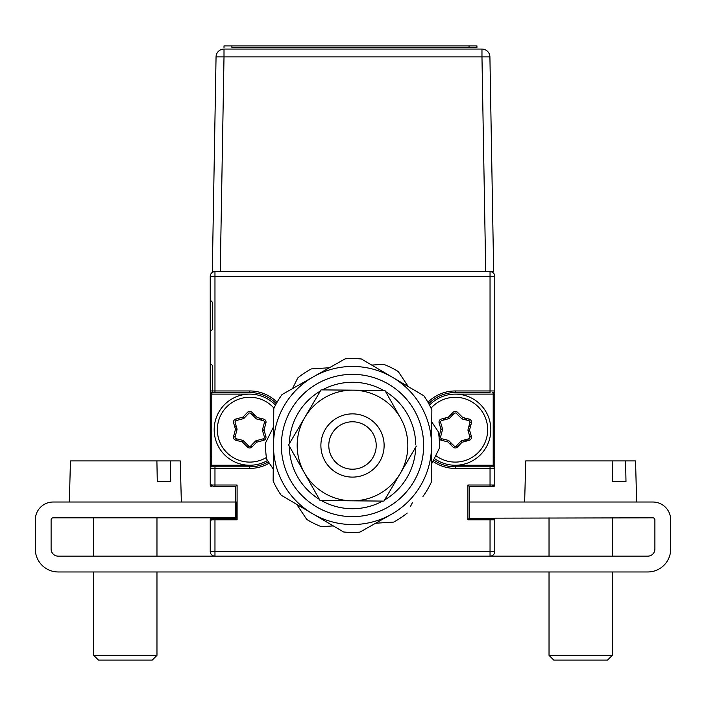 <?xml version="1.0" encoding="UTF-8"?>
<svg xmlns="http://www.w3.org/2000/svg" width="706" height="706" viewBox="0 0 706 706"><rect width="100%" height="100%" fill="white"/><g stroke="black" fill="none" stroke-linecap="round" stroke-linejoin="round"><path stroke-width="1.06" d="M490.043 466.834L493.203 466.834A1.58 1.58 0 0 1 494.782 468.413L494.782 394.116L494.782 468.413L490.043 468.413L490.043 466.834L493.203 466.834L455.264 466.834A37.153 37.153 0 0 1 433.599 459.871A37.153 37.153 0 0 0 455.264 466.834A37.153 37.153 0 0 1 433.599 459.871A37.153 37.153 0 0 0 455.264 466.834L455.264 465.254L493.203 465.254L493.203 394.116L494.782 394.116L494.782 390.956L494.782 468.413A1.58 1.58 0 0 0 493.203 466.834A1.58 1.58 0 0 1 494.782 468.413L494.782 485.013A1.58 1.58 0 0 1 493.203 486.593L490.043 486.593L493.203 486.593A1.58 1.58 0 0 0 494.782 485.013A1.58 1.58 0 0 1 493.203 486.593L469.49 486.593L469.49 518.213L469.49 486.593L467.91 485.013L467.91 519.793L469.49 518.213L493.203 518.213A1.58 1.58 0 0 1 494.782 519.793A1.58 1.58 0 0 0 493.203 518.213A1.58 1.58 0 0 1 494.782 519.793L494.782 551.412L490.043 551.412L490.043 518.213L493.203 518.213M490.043 271.598A4.739 4.739 0 0 1 494.782 276.337A4.739 4.739 0 0 0 490.043 271.598L490.043 276.337L494.782 276.337L494.782 390.956L490.043 390.956L490.043 392.536L455.264 392.536L455.264 390.956A38.733 38.733 0 0 0 427.933 402.243A38.733 38.733 0 0 1 455.264 390.956L490.043 390.956L490.043 276.337L214.968 276.337L214.968 390.956L249.747 390.956A38.733 38.733 0 0 1 277.079 402.243A38.733 38.733 0 0 0 249.747 390.956L249.747 392.536A37.153 37.153 0 0 1 276.275 403.673A37.153 37.153 0 0 0 249.747 392.536L211.809 392.536L214.968 392.536L211.809 392.536L214.968 392.536L214.968 390.956L210.229 390.956L210.229 468.413A1.58 1.58 0 0 1 211.809 466.834A1.58 1.58 0 0 0 210.229 468.413L210.229 390.956A1.58 1.58 0 0 0 211.809 392.536L211.809 394.116L249.747 394.116L211.809 394.116L211.809 465.254L249.747 465.254L249.747 466.834A37.153 37.153 0 0 0 268.421 461.803M210.229 465.254L211.809 465.254L211.809 466.834A1.58 1.58 0 0 0 210.229 468.413A1.58 1.58 0 0 1 211.809 466.834L249.747 466.834L249.747 468.413L214.968 468.413L214.968 466.834L211.809 466.834L214.968 466.834M469.49 517.825L469.49 486.593L469.49 518.213L652.838 517.825A2.056 2.056 0 0 1 654.894 519.881L654.894 549.039A7.113 7.113 0 0 1 647.781 556.152L490.043 556.152A4.739 4.739 0 0 0 494.782 551.412A4.739 4.739 0 0 1 490.043 556.152A4.739 4.739 0 0 0 494.782 551.412A4.739 4.739 0 0 1 490.043 556.152A4.739 4.739 0 0 0 494.782 551.412A4.739 4.739 0 0 1 490.043 556.152L490.043 551.412L214.968 551.412L214.968 556.152A4.739 4.739 0 0 1 210.229 551.412L210.229 519.793L210.229 551.412A4.739 4.739 0 0 0 214.968 556.152A4.739 4.739 0 0 1 210.229 551.412L210.229 519.793L214.968 519.793L214.968 518.213L211.809 518.213L235.522 518.213L235.522 486.593L235.522 502.019L235.522 486.593L214.968 486.593A4.739 4.739 0 0 1 210.229 481.854A4.739 4.739 0 0 0 214.968 486.593L214.968 485.013L210.229 485.013L210.229 276.337A4.739 4.739 0 0 1 214.968 271.598A4.739 4.739 0 0 0 210.229 276.337L210.229 390.956L210.229 276.337A4.739 4.739 0 0 1 214.968 271.598A4.739 4.739 0 0 0 210.229 276.337A4.739 4.739 0 0 1 214.968 271.598L214.968 276.337L210.229 276.337L210.229 485.013A1.58 1.58 0 0 0 211.809 486.593A1.58 1.58 0 0 1 210.229 485.013A1.58 1.58 0 0 0 211.809 486.593A1.58 1.58 0 0 1 210.229 485.013M210.229 519.793A1.58 1.58 0 0 1 211.809 518.213A1.58 1.58 0 0 0 210.229 519.793A1.58 1.58 0 0 1 211.809 518.213L214.968 518.213L211.809 518.213A1.58 1.58 0 0 0 210.229 519.793L210.229 551.412A4.739 4.739 0 0 0 214.968 556.152A4.739 4.739 0 0 1 210.229 551.412L214.968 551.412L214.968 519.793L237.101 519.793L237.101 485.013L235.522 486.593L235.522 518.213L237.101 519.793L237.101 485.013L214.968 485.013L214.968 468.413L210.229 468.413M494.782 468.413L494.782 394.116M494.782 519.793L467.91 519.793L467.91 485.013L494.782 485.013A1.58 1.58 0 0 1 493.203 486.593L490.043 486.593A4.739 4.739 0 0 0 493.573 485.013A4.739 4.739 0 0 1 490.043 486.593L490.043 468.413L455.264 468.413A38.733 38.733 0 0 1 432.893 461.3M494.782 551.412A4.739 4.739 0 0 1 490.043 556.152L58.219 556.152A7.113 7.113 0 0 1 51.106 549.039L51.106 519.881A2.056 2.056 0 0 1 53.162 517.825L236.51 517.825L236.51 502.019L53.162 502.019A17.862 17.862 0 0 0 35.3 519.881L35.3 549.039A22.919 22.919 0 0 0 58.219 571.966L647.781 571.966A22.919 22.919 0 0 0 670.7 549.039L670.7 519.881A17.862 17.862 0 0 0 652.838 502.019L469.49 502.019M211.809 392.536A1.58 1.58 0 0 1 210.229 390.956A1.58 1.58 0 0 0 211.809 392.536M494.782 390.956A1.58 1.58 0 0 1 493.203 392.536M455.264 392.536A37.153 37.153 0 0 0 428.736 403.673A37.153 37.153 0 0 1 455.264 392.536M493.203 394.116L455.264 394.116M451.584 443.412L449.81 443.88L451.584 443.412M468.987 426.009L470.284 427.306M464.777 418.014L465.201 419.743M445.212 419.638L445.689 417.864M449.916 415.605L451.619 416.099M465.307 439.732L464.83 441.497M466.604 441.021L467.081 439.256M470.752 425.533L469.455 424.235M466.931 420.167L466.507 418.437M443.924 418.349L443.447 420.114M234.877 427.271L236.166 426.045M259.27 418.014L259.693 419.743M253.428 415.958L255.193 415.49M261.423 420.167L260.999 418.437M264.415 437.27A1.58 1.58 0 0 0 264.353 436.829L262.508 430.528A1.58 1.58 0 0 1 262.5 429.68L264.026 430.086L265.871 436.387A3.159 3.159 0 0 1 263.665 440.323L256.543 442.256L255.395 441.162A1.58 1.58 0 0 1 256.128 440.729L263.25 438.797A1.58 1.58 0 0 0 264.415 437.27M262.447 430.086A1.58 1.58 0 0 1 262.5 429.68L264.397 422.55A1.58 1.58 0 0 0 263.241 420.608L256.86 419.055A1.58 1.58 0 0 1 256.119 418.64L250.895 413.434A1.58 1.58 0 0 0 248.636 413.46L247.488 412.366A3.159 3.159 0 0 1 252.007 412.313L257.24 417.52L263.612 419.073A3.159 3.159 0 0 1 265.924 422.956L264.026 430.086L262.508 430.528A1.58 1.58 0 0 1 262.447 430.086M256.119 418.64L250.895 413.434A1.58 1.58 0 0 0 248.636 413.46L244.1 418.208A1.58 1.58 0 0 1 243.367 418.64L236.245 420.564A1.58 1.58 0 0 0 235.142 422.541L236.987 428.842A1.58 1.58 0 0 1 236.995 429.689L235.107 436.82A1.58 1.58 0 0 0 236.254 438.761L242.635 440.315A1.58 1.58 0 0 1 243.376 440.729L248.609 445.936A1.58 1.58 0 0 0 250.859 445.91L255.395 441.162M256.128 440.729L256.543 442.256L252.007 446.995A3.159 3.159 0 0 1 247.488 447.057L242.264 441.85L235.883 440.297A3.159 3.159 0 0 1 233.571 436.414L235.469 429.283L233.624 422.982A3.159 3.159 0 0 1 235.83 419.037L236.245 420.564A1.58 1.58 0 0 0 235.142 422.541M273.981 408.165A32.405 32.405 0 0 0 217.342 429.68A32.405 32.405 0 0 0 266.391 457.497M267.548 460.48A35.574 35.574 0 0 1 214.183 429.68A35.574 35.574 0 0 1 275.49 405.138M233.571 436.414L235.107 436.82M235.469 429.283L236.995 429.689M247.488 447.057L248.609 445.936M242.635 440.315L242.264 441.85L243.376 440.729M252.007 446.995L250.859 445.91M235.883 440.297L236.254 438.761M263.241 420.608L256.86 419.055M264.397 422.55L265.924 422.956M244.1 418.208L242.952 417.114L247.488 412.366M243.367 418.64L242.952 417.114L235.83 419.037M469.958 422.144A1.58 1.58 0 0 0 468.758 420.608L469.128 419.073A3.159 3.159 0 0 1 471.432 422.956L469.543 430.086L471.387 436.387A3.159 3.159 0 0 1 469.172 440.323L462.051 442.256L460.912 441.162A1.58 1.58 0 0 1 461.645 440.729L468.766 438.797A1.58 1.58 0 0 0 469.869 436.829L468.025 430.528A1.58 1.58 0 0 1 468.016 429.68L469.905 422.55A1.58 1.58 0 0 0 469.958 422.144M435.743 455.555A32.405 32.405 0 0 0 487.669 429.68A32.405 32.405 0 0 0 431.031 408.165M429.522 405.138A35.574 35.574 0 0 1 490.829 429.68A35.574 35.574 0 0 1 434.314 458.432M439.017 436.776A3.159 3.159 0 0 1 439.088 436.414L440.976 429.283L442.512 429.689L440.615 436.82A1.58 1.58 0 0 0 441.771 438.761L448.151 440.315A1.58 1.58 0 0 1 448.892 440.729L454.117 445.936A1.58 1.58 0 0 0 456.376 445.91L460.912 441.162M448.892 440.729L454.117 445.936M462.377 419.055L468.758 420.608L462.377 419.055A1.58 1.58 0 0 1 461.636 418.64L456.403 413.434A1.58 1.58 0 0 0 454.143 413.46L449.607 418.208A1.58 1.58 0 0 1 448.884 418.64L441.762 420.564A1.58 1.58 0 0 0 440.65 422.541L442.494 428.842A1.58 1.58 0 0 1 442.512 429.689A1.58 1.58 0 0 0 442.494 428.842L440.976 429.283L439.141 422.982A3.159 3.159 0 0 1 441.347 419.037L448.469 417.114L453.005 412.366A3.159 3.159 0 0 1 457.523 412.313L462.748 417.52L469.128 419.073M448.884 418.64L441.762 420.564M457.523 412.313L456.403 413.434A1.58 1.58 0 0 0 454.143 413.46L449.607 418.208M461.645 440.729L468.766 438.797L469.172 440.323M462.051 442.256L457.514 446.995A3.159 3.159 0 0 1 453.005 447.057L447.772 441.85L448.151 440.315M457.514 446.995L456.376 445.91M468.025 430.528L469.543 430.086M469.905 422.55L471.432 422.956M461.636 418.64L462.748 417.52M439.141 422.982L440.65 422.541M368.558 418.252A31.62 31.62 0 0 1 379.749 461.539A31.62 31.62 0 0 1 336.453 472.738A31.62 31.62 0 0 1 325.263 429.442A31.62 31.62 0 0 1 368.558 418.252M340.469 465.925A23.713 23.713 0 0 0 372.936 457.532A23.713 23.713 0 0 0 364.543 425.065A23.713 23.713 0 0 0 332.076 433.458A23.713 23.713 0 0 0 340.469 465.925M273.787 408.571A86.944 86.944 0 0 1 282.056 394.53L345.119 358.86A86.944 86.944 0 0 1 361.419 359.001L392.624 377.392A79.046 79.046 0 0 1 391.424 514.295A79.046 79.046 0 0 1 273.46 444.798L273.787 408.571L273.46 444.798A79.046 79.046 0 0 1 392.624 377.392L423.838 395.775A86.944 86.944 0 0 1 431.86 409.965L431.542 446.192L431.86 409.965M391.424 514.295L359.892 532.13A86.944 86.944 0 0 1 343.593 531.98L281.173 495.206A86.944 86.944 0 0 1 273.143 481.015L273.46 444.798M423.838 395.775L372.653 365.62M345.119 358.86L313.588 376.695M281.173 495.206L343.593 531.98M431.225 482.41L431.542 446.192L431.225 482.41A86.944 86.944 0 0 1 422.947 496.459M316.394 506.784A71.138 71.138 0 0 1 291.216 409.383A71.138 71.138 0 0 1 388.618 384.196A71.138 71.138 0 0 1 413.795 481.607A71.138 71.138 0 0 1 316.394 506.784M383.605 390.436A63.231 63.231 0 0 0 322.377 389.897M320.374 391.027A63.231 63.231 0 0 0 289.292 443.783M289.275 446.086A63.231 63.231 0 0 0 319.421 499.38M321.406 500.554A63.231 63.231 0 0 0 382.626 501.092M384.638 499.954A63.231 63.231 0 0 0 415.719 447.207M415.737 444.895A63.231 63.231 0 0 0 385.591 391.601M388.009 395.872L384.938 390.444L366.485 390.286M384.938 390.444L400.664 418.252A55.333 55.333 0 0 0 304.833 417.405L288.622 444.93L304.348 472.738A55.333 55.333 0 0 1 304.833 417.405L321.045 389.88L384.938 390.444M291.684 450.357L288.622 444.93M400.178 473.576L383.958 501.101L352.02 500.819A55.333 55.333 0 0 1 304.348 472.738L320.074 500.536L352.02 500.819A55.333 55.333 0 0 0 400.178 473.576L416.39 446.06L400.178 473.576A55.333 55.333 0 0 0 400.664 418.252M324.989 461.062A31.62 31.62 0 0 1 336.938 417.97A31.62 31.62 0 0 1 380.022 429.928A31.62 31.62 0 0 1 368.073 473.011A31.62 31.62 0 0 1 324.989 461.062M164.569 481.466L157.279 481.466L170.693 481.466L170.314 460.912L180.268 460.912L181.345 502.019M170.314 460.912L70.441 460.912L69.364 502.019M157.279 481.466L156.9 460.912M156.97 655.362L152.231 660.101L98.478 660.101L93.739 655.362L156.97 655.362L156.97 571.966M619.859 481.466L612.57 481.466L625.984 481.466L625.604 460.912L635.559 460.912L636.635 502.019M625.604 460.912L612.19 460.912L625.604 460.912M524.655 502.019L525.732 460.912L612.19 460.912L612.57 481.466M612.261 655.362L607.522 660.101L553.769 660.101L549.03 655.362L612.261 655.362L612.261 571.966M371.718 365.073L383.649 364.314A86.944 86.944 0 0 1 398.263 371.559L408.271 386.606M273.248 469.058L266.63 459.103A86.944 86.944 0 0 1 265.597 442.839L273.628 426.645M292.469 388.644L297.773 377.931A86.944 86.944 0 0 1 311.355 368.903L329.384 367.755M438.382 431.878L431.763 421.923L438.382 431.878A86.944 86.944 0 0 1 439.414 448.151L431.384 464.336M321.354 526.667L333.285 525.917L321.354 526.667A86.944 86.944 0 0 1 306.748 519.431L296.741 504.384M268.81 436.361L265.597 442.839M297.773 377.931L294.561 384.417M318.582 368.444L311.355 368.903M408.024 386.235L398.263 371.559M412.542 502.345L410.442 506.581M407.23 513.059A86.944 86.944 0 0 1 393.657 522.087L375.618 523.225L393.657 522.087M220.254 271.598L212.303 271.598L216.054 56.868L224.005 56.868L220.254 271.598L485.71 271.598L481.969 56.868L489.911 56.868L493.662 271.598L485.71 271.598M481.969 49.058L481.969 56.868L224.005 56.868L224.005 49.058A7.951 7.951 0 0 0 216.054 56.868A7.951 7.951 0 0 1 224.005 49.058L481.969 49.058A7.951 7.951 0 0 1 489.911 56.868M469.04 47.478L231.903 47.478L231.903 45.899L224.005 45.899L224.005 47.478L224.005 45.899L476.938 45.899L476.938 47.478L476.938 45.899L469.04 45.899L469.04 47.478L476.938 47.478M210.229 276.337A4.739 4.739 0 0 1 214.968 271.598A4.739 4.739 0 0 0 210.229 276.337L210.229 300.05L212.594 302.424L210.229 300.05L210.229 276.337M212.594 329.296L212.594 302.424L212.594 329.296L210.229 331.67L212.594 329.296M210.229 331.67L210.229 363.29L212.594 365.655L210.229 363.29L210.229 331.67M212.594 392.536L212.594 365.655L212.594 392.536L210.229 394.901L212.594 392.536M210.229 394.901L210.229 426.521L211.809 428.101L210.229 426.521L210.229 394.901M210.229 458.141L211.809 456.561L210.229 458.141L210.229 481.854L210.229 458.141M235.522 517.825L235.522 502.019M214.968 518.213A4.739 4.739 0 0 0 210.229 522.952A4.739 4.739 0 0 1 214.968 518.213M210.229 522.952L210.229 551.412L210.229 522.952M214.968 556.152A4.739 4.739 0 0 1 210.229 551.412A4.739 4.739 0 0 0 214.968 556.152M493.203 456.561L494.782 458.141L493.203 456.561M494.782 426.521L493.203 428.101L494.782 426.521L494.782 394.901L492.409 392.536L494.782 394.901L494.782 426.521M210.229 394.116L211.809 394.116M493.203 466.834L493.203 465.254L455.264 465.254M494.782 465.254L493.203 465.254M269.295 463.118A38.733 38.733 0 0 1 249.747 468.413M455.264 466.834L455.264 468.413M451.108 445.177L452.881 444.701M452.855 414.819L451.143 414.316M235.672 424.332L234.383 425.568M253.895 414.193L252.13 414.66M264.353 436.829L265.871 436.387M263.25 438.797L263.665 440.323M469.869 436.829L471.387 436.387M447.772 441.85L441.391 440.297L441.771 438.761M439.088 436.414L440.615 436.82M441.391 440.297A3.159 3.159 0 0 1 439.15 438.241M93.739 655.362L93.739 571.966M93.739 556.152L93.739 517.825M156.97 556.152L156.97 517.825M549.03 655.362L549.03 571.966M549.03 556.152L549.03 517.825M612.261 556.152L612.261 517.825"/></g></svg>
